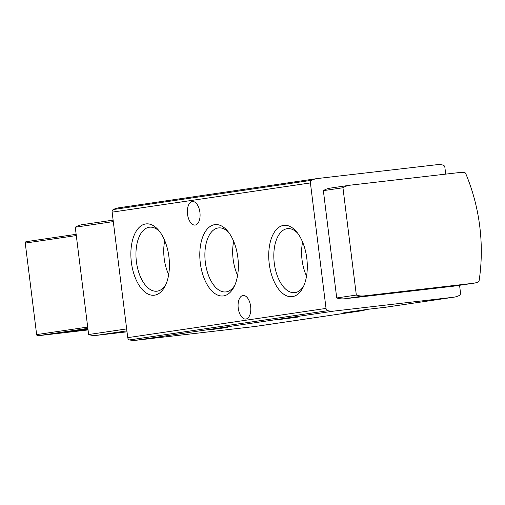 <?xml version="1.0" encoding="UTF-8"?>
<svg xmlns="http://www.w3.org/2000/svg" width="505" height="505" viewBox="0 0 505 505"><rect width="100%" height="100%" fill="white"/><g stroke="black" fill="none" stroke-linecap="round" stroke-linejoin="round"><path stroke-width="0.76" d="M445.719 174.124L444.88 167.357A2.588 2.197 81.6 0 0 443.036 165.084A24.562 20.85 81.6 0 0 436.806 164.712L317.607 178.511A24.562 20.85 81.6 0 0 317.058 178.581A24.562 20.85 81.6 0 0 311.648 180.291A2.588 2.197 81.6 0 0 310.411 182.924L326.041 308.41A2.588 2.197 81.6 0 0 327.884 310.682A24.562 20.85 81.6 0 0 334.114 311.061L453.32 297.262A24.562 20.85 81.6 0 0 453.862 297.192A24.562 20.85 81.6 0 0 459.279 295.475A2.588 2.197 81.6 0 0 460.509 292.849L459.569 285.3M297.552 317.127L279.6 319.501L297.552 317.127M227.698 327.423L209.745 329.803L227.698 327.423M366.024 309.565A24.562 20.85 81.6 0 1 361.7 310.777A24.562 20.85 81.6 0 1 361.157 310.846L343.349 312.904L367.684 309.319L385.492 307.261A24.562 20.85 -98.4 0 0 386.035 307.185L453.862 297.192M317.058 178.581L118.763 207.807A24.562 20.85 81.6 0 0 113.347 209.524A2.588 2.197 81.6 0 0 112.116 212.15L127.746 337.643A2.588 2.197 81.6 0 0 129.589 339.916A24.562 20.85 81.6 0 0 135.813 340.288L255.019 326.489A24.562 20.85 81.6 0 0 255.568 326.419L361.7 310.777M154.581 295.179A35.899 18.969 -96.6 0 0 165.103 286.114A35.899 18.969 -96.6 0 0 158.639 230.286A35.899 18.969 -96.6 0 0 130.978 250.145A35.899 18.969 -96.6 0 0 154.581 295.179M292.445 296.631A35.899 18.969 -96.6 0 0 302.968 287.566A35.899 18.969 -96.6 0 0 296.511 231.738A35.899 18.969 -96.6 0 0 268.843 251.597A35.899 18.969 -96.6 0 0 292.445 296.631M223.513 295.905A35.899 18.969 -96.6 0 0 234.036 286.84A35.899 18.969 -96.6 0 0 227.572 231.012A35.899 18.969 -96.6 0 0 199.911 250.871A35.899 18.969 -96.6 0 0 223.513 295.905M242.974 295.513A11.849 6.262 83.4 0 1 243.075 295.501A11.849 6.262 83.4 0 1 250.657 306.554A11.849 6.262 83.4 0 1 245.796 319.04A11.849 6.262 83.4 0 1 238.227 308.088A11.849 6.262 83.4 0 1 242.974 295.513M192.254 201.533A11.849 6.262 83.4 0 1 192.355 201.52A11.849 6.262 83.4 0 1 199.942 212.573A11.849 6.262 83.4 0 1 195.082 225.066A11.849 6.262 83.4 0 1 187.513 214.107A11.849 6.262 83.4 0 1 192.254 201.533M453.597 286.171A24.562 20.85 81.6 0 0 454.14 286.095L473.747 283.21A24.562 20.85 81.6 0 0 478.437 281.841A1.294 1.098 81.6 0 0 479.087 280.913A172.369 146.324 81.6 0 0 465.705 173.493A1.294 1.098 81.6 0 0 464.846 172.742A24.562 20.85 81.6 0 0 459.405 172.54L350.375 185.158A24.562 20.85 81.6 0 0 349.832 185.228A24.562 20.85 81.6 0 0 342.958 187.753L323.358 190.644L336.721 297.956A24.562 20.85 81.6 0 0 344.568 298.79L453.597 286.171L473.198 283.28A24.562 20.85 81.6 0 0 473.747 283.21M349.832 185.228L330.226 188.119A24.562 20.85 81.6 0 0 323.358 190.644M113.107 220.123L82.132 224.687A24.562 20.85 81.6 0 0 75.258 227.212L113.29 221.607M75.258 227.212L88.627 334.525L126.66 328.919M88.627 334.525A24.562 20.85 81.6 0 0 96.468 335.358L127.02 331.823M342.958 187.753L356.328 295.065L336.721 297.956M356.328 295.065A24.562 20.85 81.6 0 0 364.174 295.898L473.198 283.28M233.676 241.371A32.213 17.018 -96.6 0 0 237.609 275.358M228.708 232.433A32.213 17.018 -96.6 0 0 218.488 227.925A32.213 17.018 -96.6 0 0 205.282 261.88A32.213 17.018 -96.6 0 0 225.893 291.922A32.213 17.018 -96.6 0 0 226.171 291.884A32.213 17.018 -96.6 0 0 234.812 285.192M302.609 242.097A32.213 17.018 -96.6 0 0 306.541 276.084M297.641 233.159A32.213 17.018 -96.6 0 0 287.421 228.651A32.213 17.018 -96.6 0 0 274.215 262.606A32.213 17.018 -96.6 0 0 294.825 292.647A32.213 17.018 -96.6 0 0 295.103 292.61A32.213 17.018 -96.6 0 0 303.745 285.918M164.744 240.645A32.213 17.018 -96.6 0 0 168.676 274.632M159.776 231.713A32.213 17.018 -96.6 0 0 149.556 227.2A32.213 17.018 -96.6 0 0 136.35 261.154A32.213 17.018 -96.6 0 0 156.96 291.196A32.213 17.018 -96.6 0 0 157.238 291.158A32.213 17.018 -96.6 0 0 165.88 284.466M88.003 329.557L67.891 331.848L87.921 328.881M88.053 329.942L37.9 335.749A1.294 1.098 -98.4 0 1 36.644 334.594L25.25 243.088A1.294 1.098 -98.4 0 1 26.178 241.68L76.141 234.314L26.153 241.687M453.32 297.262L385.492 307.261M334.114 311.061L135.813 340.288M361.157 310.846L255.019 326.489M311.648 180.291L113.347 209.524M310.411 182.924L112.116 212.15M326.041 308.41L127.746 337.643M327.884 310.682L129.589 339.916M96.468 335.358L126.9 330.87M364.174 295.898L344.568 298.79M87.857 328.383L37.9 335.749M87.693 327.07L36.644 334.594M76.299 235.564L25.25 243.088"/></g></svg>
